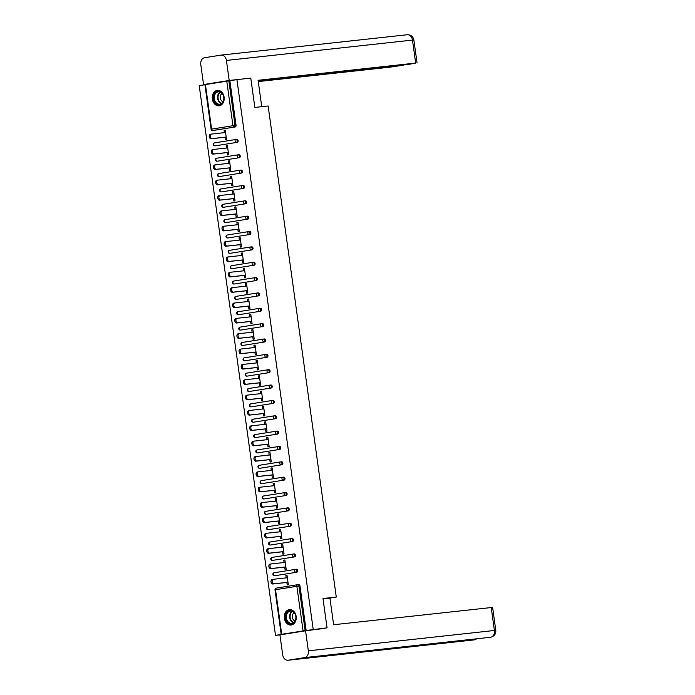 <?xml version="1.0" encoding="UTF-8"?>
<svg xmlns="http://www.w3.org/2000/svg" width="695" height="695" viewBox="0 0 695 695"><rect width="100%" height="100%" fill="white"/><g stroke="black" fill="none" stroke-linecap="round" stroke-linejoin="round"><path stroke-width="1.04" d="M212.34 99.029A7.749 5.951 -96.2 0 0 219.064 105.796A7.749 5.951 -96.2 0 0 224.103 97.152A7.749 5.951 -96.2 0 0 217.379 90.385A7.749 5.951 -96.2 0 0 212.34 99.029M284.385 618.263A7.749 5.951 -96.2 0 0 291.109 625.031A7.749 5.951 -96.2 0 0 296.148 616.387A7.749 5.951 -96.2 0 0 289.424 609.619A7.749 5.951 -96.2 0 0 284.385 618.263M288.182 660.224L326.155 656.071L342.513 653.465L304.549 657.618L288.182 660.224A6.116 4.691 -96.2 0 1 288.008 660.25A6.116 4.691 -96.2 0 1 282.709 654.916L279.929 634.882L275.498 635.369L282.544 634.248L281.188 634.387L275.003 589.803L275.533 589.699L281.718 634.283L281.188 634.387M204.921 84.721L199.213 85.624L275.498 635.369M205.433 84.538L211.619 129.122L211.089 129.218L204.903 84.634L236.917 79.621L250.773 78.101L254.848 107.43L268.14 105.979L336.284 597.066L328.248 598.343M297.703 584.712L298.624 584.608A1.494 1.147 83.8 0 1 299.962 585.902L298.954 586.015L305.14 630.6L281.718 634.283M299.962 585.902L306.147 630.487L327.058 627.846L315.026 629.766M305.14 630.6L306.147 630.487M236.917 79.621L313.202 629.366M336.284 597.066L322.993 598.517L327.058 627.846M287.018 575.399L285.88 575.521L287.018 575.347L288.312 584.695L287.183 584.877L286.844 582.462M285.88 575.521L286.21 577.884M229.863 80.742L236.057 125.326A1.494 1.147 83.8 0 1 235.127 126.977L213.791 130.382A1.494 1.147 83.8 0 1 213.704 130.391M235.918 139.478L236.847 139.382A1.494 1.147 83.8 0 1 237.256 142.336L215.919 145.733A1.494 1.147 83.8 0 1 215.832 145.742M238.055 154.837L238.976 154.733A1.494 1.147 83.8 0 1 239.384 157.687L218.048 161.084A1.494 1.147 83.8 0 1 217.961 161.092M240.183 170.188L241.104 170.084A1.494 1.147 83.8 0 1 241.521 173.038L220.176 176.434A1.494 1.147 83.8 0 1 220.089 176.452M242.312 185.539L243.241 185.435A1.494 1.147 83.8 0 1 243.65 188.388L222.304 191.794A1.494 1.147 83.8 0 1 222.226 191.803M244.44 200.89L245.37 200.794A1.494 1.147 83.8 0 1 245.778 203.748L224.442 207.145A1.494 1.147 83.8 0 1 224.355 207.153M246.569 216.249L247.498 216.145A1.494 1.147 83.8 0 1 247.907 219.099L226.57 222.496A1.494 1.147 83.8 0 1 226.483 222.504M248.706 231.6L249.627 231.496A1.494 1.147 83.8 0 1 250.035 234.45L228.698 237.846A1.494 1.147 83.8 0 1 228.612 237.855M250.834 246.951L251.764 246.847A1.494 1.147 83.8 0 1 252.172 249.8L230.827 253.206A1.494 1.147 83.8 0 1 230.74 253.215M252.963 262.302L253.892 262.206A1.494 1.147 83.8 0 1 254.301 265.151L232.964 268.557A1.494 1.147 83.8 0 1 232.877 268.565M255.091 277.653L256.021 277.557A1.494 1.147 83.8 0 1 256.429 280.511L235.092 283.908A1.494 1.147 83.8 0 1 235.006 283.916M257.228 293.012L258.149 292.908A1.494 1.147 83.8 0 1 258.557 295.862L237.221 299.258A1.494 1.147 83.8 0 1 237.134 299.267M259.357 308.363L260.278 308.259A1.494 1.147 83.8 0 1 260.695 311.212L239.349 314.609A1.494 1.147 83.8 0 1 239.262 314.627M261.485 323.714L262.415 323.609A1.494 1.147 83.8 0 1 262.823 326.563L241.478 329.969A1.494 1.147 83.8 0 1 241.4 329.977M263.613 339.064L264.543 338.969A1.494 1.147 83.8 0 1 264.951 341.923L243.615 345.319A1.494 1.147 83.8 0 1 243.528 345.328M265.742 354.424L266.671 354.32A1.494 1.147 83.8 0 1 267.08 357.273L245.743 360.67A1.494 1.147 83.8 0 1 245.656 360.679M267.879 369.775L268.8 369.671A1.494 1.147 83.8 0 1 269.208 372.624L247.872 376.021A1.494 1.147 83.8 0 1 247.785 376.03M270.007 385.126L270.937 385.021A1.494 1.147 83.8 0 1 271.345 387.975L250 391.381A1.494 1.147 83.8 0 1 249.913 391.389M272.136 400.476L273.065 400.381A1.494 1.147 83.8 0 1 273.474 403.326L252.137 406.731A1.494 1.147 83.8 0 1 252.05 406.74M274.264 415.827L275.194 415.732A1.494 1.147 83.8 0 1 275.602 418.685L254.266 422.082A1.494 1.147 83.8 0 1 254.179 422.091M276.402 431.187L277.322 431.082A1.494 1.147 83.8 0 1 277.731 434.036L256.394 437.433A1.494 1.147 83.8 0 1 256.307 437.442M278.53 446.538L279.451 446.433A1.494 1.147 83.8 0 1 279.868 449.387L258.523 452.784A1.494 1.147 83.8 0 1 258.436 452.801M280.658 461.888L281.588 461.784A1.494 1.147 83.8 0 1 281.996 464.738L260.651 468.143A1.494 1.147 83.8 0 1 260.573 468.152M282.787 477.239L283.716 477.144A1.494 1.147 83.8 0 1 284.125 480.097L262.788 483.494A1.494 1.147 83.8 0 1 262.701 483.503M284.915 492.599L285.845 492.494A1.494 1.147 83.8 0 1 286.253 495.448L264.917 498.845A1.494 1.147 83.8 0 1 264.83 498.854M287.052 507.949L287.973 507.845A1.494 1.147 83.8 0 1 288.382 510.799L267.045 514.196A1.494 1.147 83.8 0 1 266.958 514.204M289.181 523.3L290.11 523.196A1.494 1.147 83.8 0 1 290.519 526.15L269.173 529.555A1.494 1.147 83.8 0 1 269.087 529.564M291.309 538.651L292.239 538.555A1.494 1.147 83.8 0 1 292.647 541.501L271.311 544.906A1.494 1.147 83.8 0 1 271.224 544.915M293.438 554.002L294.367 553.906A1.494 1.147 83.8 0 1 294.776 556.86L273.439 560.257A1.494 1.147 83.8 0 1 273.352 560.266M295.575 569.361L296.496 569.257A1.494 1.147 83.8 0 1 296.904 572.211L275.567 575.608A1.494 1.147 83.8 0 1 275.481 575.616M284.715 567.111L285.054 569.518L286.184 569.344L284.881 559.996L283.751 560.17L284.081 562.524M282.587 551.76L282.917 554.167L284.055 553.985L282.752 544.637L281.623 544.819L281.953 547.173M280.459 536.401L280.789 538.816L281.918 538.634L280.624 529.286L279.494 529.468L279.816 531.823M278.321 521.05L278.66 523.465L279.79 523.283L278.495 513.935L277.366 514.118L277.687 516.472M276.193 505.699L276.532 508.115L277.661 507.932L276.367 498.584L275.229 498.758L275.559 501.121M274.065 490.349L274.395 492.755L275.533 492.581L274.23 483.225L273.1 483.407L273.43 485.762M271.936 474.998L272.266 477.404L273.396 477.222L272.101 467.874L270.972 468.056L271.293 470.411M269.799 459.638L270.138 462.053L271.267 461.871L269.973 452.523L268.843 452.706L269.165 455.06M267.671 444.287L268.009 446.703L269.139 446.52L267.844 437.172L266.706 437.346L267.036 439.709M265.542 428.937L265.881 431.343L267.01 431.169L265.707 421.822L264.578 421.995L264.908 424.35M263.414 413.586L263.744 415.992L264.882 415.81L263.579 406.462L262.449 406.644L262.78 408.999M261.285 398.226L261.615 400.641L262.745 400.459L261.45 391.111L260.321 391.294L260.642 393.648M259.148 382.876L259.487 385.291L260.616 385.108L259.322 375.76L258.192 375.943L258.514 378.297M257.02 367.525L257.358 369.94L258.488 369.757L257.193 360.41L256.055 360.583L256.386 362.946M254.891 352.174L255.221 354.58L256.359 354.407L255.056 345.05L253.927 345.233L254.257 347.587M252.763 336.823L253.093 339.23L254.222 339.047L252.928 329.699L251.798 329.882L252.12 332.236M250.626 321.464L250.965 323.879L252.094 323.696L250.799 314.349L249.67 314.531L249.992 316.885M248.497 306.113L248.836 308.528L249.965 308.345L248.671 298.998L247.533 299.18L247.863 301.534M246.369 290.762L246.708 293.168L247.837 292.995L246.534 283.647L245.405 283.821L245.735 286.175M244.24 275.411L244.57 277.818L245.709 277.644L244.405 268.287L243.276 268.47L243.606 270.824M242.112 260.052L242.442 262.467L243.571 262.284L242.277 252.937L241.148 253.119L241.469 255.473M239.975 244.701L240.314 247.116L241.443 246.934L240.149 237.586L239.019 237.768L239.341 240.122M237.846 229.35L238.185 231.765L239.315 231.583L238.02 222.235L236.882 222.409L237.212 224.772M235.718 213.999L236.048 216.406L237.186 216.232L235.883 206.875L234.754 207.058L235.084 209.412M233.59 198.648L233.92 201.055L235.049 200.872L233.755 191.525L232.625 191.707L232.947 194.061M231.452 183.289L231.791 185.704L232.921 185.522L231.626 176.174L230.497 176.356L230.818 178.711M229.324 167.938L229.663 170.353L230.792 170.171L229.498 160.823L228.36 161.005L228.69 163.36M227.195 152.587L227.534 154.994L228.664 154.82L227.361 145.472L226.231 145.646L226.561 148M225.067 137.236L225.397 139.643L226.535 139.469L225.232 130.113L224.103 130.295L224.433 132.649M283.751 560.17L284.889 560.048M281.623 544.819L282.761 544.698M279.494 529.468L280.632 529.338M277.366 514.118L278.504 513.987M275.229 498.758L276.367 498.636M273.1 483.407L274.238 483.286M270.972 468.056L272.11 467.935M268.843 452.706L269.981 452.575M266.706 437.346L267.853 437.224M264.578 421.995L265.716 421.874M262.449 406.644L263.587 406.523M260.321 391.294L261.459 391.163M258.192 375.943L259.331 375.813M256.055 360.583L257.193 360.462M253.927 345.233L255.065 345.111M251.798 329.882L252.937 329.76M249.67 314.531L250.808 314.401M247.533 299.18L248.68 299.05M245.405 283.821L246.543 283.699M243.276 268.47L244.414 268.348M241.148 253.119L242.286 252.997M239.019 237.768L240.157 237.638M236.882 222.409L238.02 222.287M234.754 207.058L235.892 206.936M232.625 191.707L233.763 191.585M230.497 176.356L231.635 176.226M228.36 161.005L229.506 160.875M226.231 145.646L227.369 145.524M224.103 130.295L225.241 130.174M287.348 577.754L273.3 579.291A2.285 1.46 80.9 0 0 273.257 579.3A2.285 1.46 80.9 0 0 272.162 581.75A2.285 1.46 80.9 0 0 273.926 583.817L287.973 582.28M273.926 583.817L272.796 584A2.285 1.46 -99.1 0 1 271.033 581.932A2.285 1.46 -99.1 0 1 272.119 579.482A2.285 1.46 -99.1 0 1 272.171 579.474L273.204 579.309M272.796 584L287.982 582.341M285.219 562.403L271.172 563.94A2.285 1.46 80.9 0 0 271.12 563.949A2.285 1.46 80.9 0 0 270.034 566.399A2.285 1.46 80.9 0 0 271.797 568.467L285.845 566.929M271.797 568.467L270.668 568.649A2.285 1.46 -99.1 0 1 268.904 566.581A2.285 1.46 -99.1 0 1 269.99 564.123A2.285 1.46 -99.1 0 1 270.034 564.123L271.076 563.958M270.668 568.649L285.853 566.99M283.091 547.052L269.035 548.59A2.285 1.46 80.9 0 0 268.991 548.59A2.285 1.46 80.9 0 0 267.905 551.048A2.285 1.46 80.9 0 0 269.669 553.116L283.716 551.578M269.669 553.116L268.539 553.298A2.285 1.46 -99.1 0 1 266.767 551.222A2.285 1.46 -99.1 0 1 267.862 548.772A2.285 1.46 -99.1 0 1 267.905 548.763L268.948 548.598M268.539 553.298L283.725 551.63M280.954 531.701L266.906 533.23A2.285 1.46 80.9 0 0 266.863 533.239A2.285 1.46 80.9 0 0 265.768 535.689A2.285 1.46 80.9 0 0 267.54 537.765L281.588 536.227M267.54 537.765L266.402 537.939A2.285 1.46 -99.1 0 1 264.639 535.871A2.285 1.46 -99.1 0 1 265.733 533.421A2.285 1.46 -99.1 0 1 265.777 533.413L266.819 533.247M266.402 537.939L281.597 536.279M278.825 516.342L264.778 517.879A2.285 1.46 80.9 0 0 264.734 517.888A2.285 1.46 80.9 0 0 263.64 520.338A2.285 1.46 80.9 0 0 265.403 522.405L279.459 520.868M265.403 522.405L264.274 522.588A2.285 1.46 -99.1 0 1 262.51 520.52A2.285 1.46 -99.1 0 1 263.605 518.07A2.285 1.46 -99.1 0 1 263.648 518.062L264.691 517.897M264.274 522.588L279.459 520.929M276.697 500.991L262.649 502.528A2.285 1.46 80.9 0 0 262.606 502.537A2.285 1.46 80.9 0 0 261.511 504.987A2.285 1.46 80.9 0 0 263.275 507.055L277.322 505.517M263.275 507.055L262.145 507.237A2.285 1.46 -99.1 0 1 260.382 505.169A2.285 1.46 -99.1 0 1 261.468 502.711A2.285 1.46 -99.1 0 1 261.52 502.711L262.554 502.546M262.145 507.237L277.331 505.578M286.827 621.295A6.707 5.152 83.8 0 1 287.435 611.921A6.707 5.152 83.8 0 1 294.723 613.251A6.707 5.152 83.8 0 1 294.124 622.624A6.707 5.152 83.8 0 1 286.827 621.295M294.75 613.511A6.212 4.769 -96.2 0 0 290.414 611.061A6.212 4.769 -96.2 0 0 286.618 614.71A6.212 4.769 -96.2 0 0 287.435 620.965A6.212 4.769 -96.2 0 0 291.77 623.415A6.212 4.769 -96.2 0 0 295.566 619.766A6.212 4.769 -96.2 0 0 294.75 613.511M294.15 612.703A4.422 3.397 -96.2 0 0 293.108 619.384A4.422 3.397 -96.2 0 0 295.054 621.009M289.937 609.619L290.102 609.602A7.706 5.916 -96.2 0 0 289.937 609.619A7.706 5.916 -96.2 0 0 285.228 614.137A7.706 5.916 -96.2 0 0 286.244 621.895A7.706 5.916 -96.2 0 0 291.613 624.927A7.706 5.916 -96.2 0 0 291.804 624.901M214.781 102.061A6.707 5.152 83.8 0 1 215.38 92.687A6.707 5.152 83.8 0 1 222.669 94.016A6.707 5.152 83.8 0 1 222.07 103.381A6.707 5.152 83.8 0 1 214.781 102.061M222.695 94.277A6.212 4.769 -96.2 0 0 218.369 91.827A6.212 4.769 -96.2 0 0 214.564 95.467A6.212 4.769 -96.2 0 0 215.389 101.731A6.212 4.769 -96.2 0 0 219.716 104.172A6.212 4.769 -96.2 0 0 223.521 100.532A6.212 4.769 -96.2 0 0 222.695 94.277M222.096 93.469A4.422 3.397 -96.2 0 0 221.062 100.15A4.422 3.397 -96.2 0 0 223.008 101.765M218.082 90.359A7.706 5.916 -96.2 0 0 217.891 90.376A7.706 5.916 -96.2 0 0 213.174 94.894A7.706 5.916 -96.2 0 0 214.19 102.651A7.706 5.916 -96.2 0 0 219.568 105.692A7.706 5.916 -96.2 0 0 219.75 105.666M323.045 598.916L329.943 598.16L333.635 624.736L492.599 607.395L495.787 630.382L494.406 630.478L491.217 607.5M304.549 657.618A6.116 4.691 -96.2 0 0 308.345 650.824L305.565 630.799L279.929 634.882M305.565 630.799L321.029 628.81M342.513 653.465L490.47 637.289A6.116 4.691 -96.2 0 0 490.609 637.272A6.116 4.691 -96.2 0 0 494.406 630.478L308.345 650.824M476.275 638.844A6.116 4.691 -96.2 0 1 474.242 639.878L474.068 639.904A6.116 4.691 -96.2 0 0 474.242 639.878L326.155 656.071M261.746 106.674L258.088 80.299L415.671 63.071L412.483 40.084L226.422 60.439L229.194 80.464L236.882 79.621M258.262 81.567L390.034 67.154L403.969 65.121L258.192 81.063M226.422 60.439A6.116 4.691 -96.2 0 0 221.114 55.096A6.116 4.691 -96.2 0 0 220.94 55.122L204.582 57.728A6.116 4.691 -96.2 0 0 200.777 64.522L203.557 84.547L229.194 80.464M258.158 80.802L409.32 64.27L415.671 63.071M203.557 84.547L209.282 83.921M274.568 485.64L260.521 487.178A2.285 1.46 80.9 0 0 260.469 487.186A2.285 1.46 80.9 0 0 259.383 489.636A2.285 1.46 80.9 0 0 261.146 491.704L275.194 490.166M261.146 491.704L260.017 491.886A2.285 1.46 -99.1 0 1 258.253 489.819A2.285 1.46 -99.1 0 1 259.339 487.36A2.285 1.46 -99.1 0 1 259.383 487.36L260.425 487.186M260.017 491.886L275.203 490.218M272.44 470.289L258.384 471.827A2.285 1.46 80.9 0 0 258.34 471.827A2.285 1.46 80.9 0 0 257.254 474.285A2.285 1.46 80.9 0 0 259.018 476.353L273.065 474.815M259.018 476.353L257.88 476.527A2.285 1.46 -99.1 0 1 256.116 474.459A2.285 1.46 -99.1 0 1 257.211 472.009A2.285 1.46 -99.1 0 1 257.254 472.001L258.297 471.836M257.88 476.527L273.074 474.867M270.303 454.938L256.255 456.467A2.285 1.46 80.9 0 0 256.212 456.476A2.285 1.46 80.9 0 0 255.117 458.926A2.285 1.46 80.9 0 0 256.881 460.993L270.937 459.464M256.881 460.993L255.751 461.176A2.285 1.46 -99.1 0 1 253.988 459.108A2.285 1.46 -99.1 0 1 255.082 456.658A2.285 1.46 -99.1 0 1 255.126 456.65L256.168 456.485M255.751 461.176L270.946 459.517M268.174 439.579L254.127 441.117A2.285 1.46 80.9 0 0 254.083 441.125A2.285 1.46 80.9 0 0 252.989 443.575A2.285 1.46 80.9 0 0 254.752 445.643L268.8 444.105M254.752 445.643L253.623 445.825A2.285 1.46 -99.1 0 1 251.859 443.757A2.285 1.46 -99.1 0 1 252.945 441.308A2.285 1.46 -99.1 0 1 252.997 441.299L254.031 441.134M253.623 445.825L268.809 444.166M266.046 424.228L251.998 425.766A2.285 1.46 80.9 0 0 251.946 425.774A2.285 1.46 80.9 0 0 250.86 428.224A2.285 1.46 80.9 0 0 252.624 430.292L266.671 428.754M252.624 430.292L251.494 430.474A2.285 1.46 -99.1 0 1 249.731 428.407A2.285 1.46 -99.1 0 1 250.817 425.948A2.285 1.46 -99.1 0 1 250.86 425.948L251.903 425.783M251.494 430.474L266.68 428.815M263.918 408.877L249.861 410.415A2.285 1.46 80.9 0 0 249.818 410.415A2.285 1.46 80.9 0 0 248.732 412.873A2.285 1.46 80.9 0 0 250.495 414.941L264.543 413.403M250.495 414.941L249.366 415.123A2.285 1.46 -99.1 0 1 247.594 413.047A2.285 1.46 -99.1 0 1 248.688 410.597A2.285 1.46 -99.1 0 1 248.732 410.589L249.774 410.424M249.366 415.123L264.552 413.456M261.78 393.526L247.733 395.064A2.285 1.46 80.9 0 0 247.689 395.064A2.285 1.46 80.9 0 0 246.595 397.514A2.285 1.46 80.9 0 0 248.367 399.59L262.415 398.053M248.367 399.59L247.229 399.764A2.285 1.46 -99.1 0 1 245.465 397.696A2.285 1.46 -99.1 0 1 246.56 395.246A2.285 1.46 -99.1 0 1 246.603 395.238L247.646 395.073M247.229 399.764L262.423 398.105M259.652 378.167L245.604 379.705A2.285 1.46 80.9 0 0 245.561 379.713A2.285 1.46 80.9 0 0 244.466 382.163A2.285 1.46 80.9 0 0 246.23 384.231L260.286 382.702M246.23 384.231L245.1 384.413A2.285 1.46 -99.1 0 1 243.337 382.346A2.285 1.46 -99.1 0 1 244.432 379.896A2.285 1.46 -99.1 0 1 244.475 379.887L245.517 379.722M245.1 384.413L260.286 382.754M257.524 362.816L243.476 364.354A2.285 1.46 80.9 0 0 243.432 364.362A2.285 1.46 80.9 0 0 242.338 366.812A2.285 1.46 80.9 0 0 244.101 368.88L258.149 367.342M244.101 368.88L242.972 369.062A2.285 1.46 -99.1 0 1 241.208 366.995A2.285 1.46 -99.1 0 1 242.294 364.545A2.285 1.46 -99.1 0 1 242.346 364.536L243.38 364.371M242.972 369.062L258.158 367.403M255.395 347.465L241.347 349.003A2.285 1.46 80.9 0 0 241.295 349.012A2.285 1.46 80.9 0 0 240.209 351.462A2.285 1.46 80.9 0 0 241.973 353.529L256.021 351.991M241.973 353.529L240.844 353.712A2.285 1.46 -99.1 0 1 239.08 351.644A2.285 1.46 -99.1 0 1 240.166 349.185A2.285 1.46 -99.1 0 1 240.209 349.185L241.252 349.02M240.844 353.712L256.029 352.044M253.267 332.114L239.21 333.652A2.285 1.46 80.9 0 0 239.167 333.652A2.285 1.46 80.9 0 0 238.081 336.111A2.285 1.46 80.9 0 0 239.844 338.178L253.892 336.641M239.844 338.178L238.706 338.352A2.285 1.46 -99.1 0 1 236.943 336.284A2.285 1.46 -99.1 0 1 238.037 333.835A2.285 1.46 -99.1 0 1 238.081 333.826L239.123 333.661M238.706 338.352L253.901 336.693M251.13 316.764L237.082 318.293A2.285 1.46 80.9 0 0 237.038 318.301A2.285 1.46 80.9 0 0 235.944 320.751A2.285 1.46 80.9 0 0 237.707 322.828L251.764 321.29M237.707 322.828L236.578 323.001A2.285 1.46 -99.1 0 1 234.814 320.934A2.285 1.46 -99.1 0 1 235.909 318.484A2.285 1.46 -99.1 0 1 235.953 318.475L236.995 318.31M236.578 323.001L251.772 321.342M249.001 301.404L234.953 302.942A2.285 1.46 80.9 0 0 234.91 302.951A2.285 1.46 80.9 0 0 233.815 305.4A2.285 1.46 80.9 0 0 235.579 307.468L249.627 305.93M235.579 307.468L234.45 307.65A2.285 1.46 -99.1 0 1 232.686 305.583A2.285 1.46 -99.1 0 1 233.772 303.133A2.285 1.46 -99.1 0 1 233.824 303.124L234.858 302.959M234.45 307.65L249.635 305.991M246.873 286.053L232.825 287.591A2.285 1.46 80.9 0 0 232.773 287.6A2.285 1.46 80.9 0 0 231.687 290.05A2.285 1.46 80.9 0 0 233.451 292.117L247.498 290.579M233.451 292.117L232.321 292.3A2.285 1.46 -99.1 0 1 230.558 290.232A2.285 1.46 -99.1 0 1 231.643 287.773A2.285 1.46 -99.1 0 1 231.687 287.773L232.729 287.608M232.321 292.3L247.507 290.64M244.744 270.703L230.688 272.24A2.285 1.46 80.9 0 0 230.644 272.24A2.285 1.46 80.9 0 0 229.559 274.699A2.285 1.46 80.9 0 0 231.322 276.766L245.37 275.229M231.322 276.766L230.193 276.949A2.285 1.46 -99.1 0 1 228.42 274.873A2.285 1.46 -99.1 0 1 229.515 272.423A2.285 1.46 -99.1 0 1 229.559 272.414L230.601 272.249M230.193 276.949L245.378 275.281M242.607 255.352L228.559 256.889A2.285 1.46 80.9 0 0 228.516 256.889A2.285 1.46 80.9 0 0 227.421 259.339A2.285 1.46 80.9 0 0 229.194 261.416L243.241 259.878M229.194 261.416L228.056 261.589A2.285 1.46 -99.1 0 1 226.292 259.522A2.285 1.46 -99.1 0 1 227.387 257.072A2.285 1.46 -99.1 0 1 227.43 257.063L228.473 256.898M228.056 261.589L243.25 259.93M240.479 239.992L226.431 241.53A2.285 1.46 80.9 0 0 226.388 241.539A2.285 1.46 80.9 0 0 225.293 243.988A2.285 1.46 80.9 0 0 227.057 246.056L241.113 244.527M227.057 246.056L225.927 246.239A2.285 1.46 -99.1 0 1 224.164 244.171A2.285 1.46 -99.1 0 1 225.258 241.721A2.285 1.46 -99.1 0 1 225.302 241.712L226.344 241.547M225.927 246.239L241.113 244.579M238.35 224.641L224.303 226.179A2.285 1.46 80.9 0 0 224.259 226.188A2.285 1.46 80.9 0 0 223.165 228.638A2.285 1.46 80.9 0 0 224.928 230.705L238.976 229.168M224.928 230.705L223.799 230.888A2.285 1.46 -99.1 0 1 222.035 228.82A2.285 1.46 -99.1 0 1 223.121 226.37A2.285 1.46 -99.1 0 1 223.173 226.362L224.207 226.196M223.799 230.888L238.984 229.228M236.222 209.291L222.174 210.828A2.285 1.46 80.9 0 0 222.122 210.837A2.285 1.46 80.9 0 0 221.036 213.287A2.285 1.46 80.9 0 0 222.8 215.354L236.847 213.817M222.8 215.354L221.67 215.537A2.285 1.46 -99.1 0 1 219.907 213.469A2.285 1.46 -99.1 0 1 220.993 211.011A2.285 1.46 -99.1 0 1 221.036 211.011L222.079 210.846M221.67 215.537L236.856 213.869M234.093 193.94L220.037 195.477A2.285 1.46 80.9 0 0 219.994 195.477A2.285 1.46 80.9 0 0 218.908 197.936A2.285 1.46 80.9 0 0 220.671 200.004L234.719 198.466M220.671 200.004L219.533 200.177A2.285 1.46 -99.1 0 1 217.77 198.11A2.285 1.46 -99.1 0 1 218.864 195.66A2.285 1.46 -99.1 0 1 218.908 195.651L219.95 195.486M219.533 200.177L234.728 198.518M231.956 178.589L217.909 180.118A2.285 1.46 80.9 0 0 217.865 180.127A2.285 1.46 80.9 0 0 216.771 182.577A2.285 1.46 80.9 0 0 218.534 184.653L232.59 183.115M218.534 184.653L217.405 184.827A2.285 1.46 -99.1 0 1 215.641 182.759A2.285 1.46 -99.1 0 1 216.736 180.309A2.285 1.46 -99.1 0 1 216.779 180.3L217.822 180.135M217.405 184.827L232.599 183.167M229.828 163.229L215.78 164.767A2.285 1.46 80.9 0 0 215.737 164.776A2.285 1.46 80.9 0 0 214.642 167.226A2.285 1.46 80.9 0 0 216.406 169.293L230.453 167.756M216.406 169.293L215.276 169.476A2.285 1.46 -99.1 0 1 213.513 167.408A2.285 1.46 -99.1 0 1 214.599 164.958A2.285 1.46 -99.1 0 1 214.651 164.95L215.685 164.785M215.276 169.476L230.462 167.816M227.699 147.879L213.652 149.416A2.285 1.46 80.9 0 0 213.6 149.425A2.285 1.46 80.9 0 0 212.514 151.875A2.285 1.46 80.9 0 0 214.277 153.942L228.325 152.405M214.277 153.942L213.148 154.125A2.285 1.46 -99.1 0 1 211.384 152.057A2.285 1.46 -99.1 0 1 212.47 149.599A2.285 1.46 -99.1 0 1 212.514 149.599L213.556 149.434M213.148 154.125L228.334 152.466M225.571 132.528L211.515 134.065A2.285 1.46 80.9 0 0 211.471 134.065A2.285 1.46 80.9 0 0 210.385 136.524A2.285 1.46 80.9 0 0 212.149 138.592L226.196 137.054M212.149 138.592L211.019 138.774A2.285 1.46 -99.1 0 1 209.247 136.698A2.285 1.46 -99.1 0 1 210.342 134.248A2.285 1.46 -99.1 0 1 210.385 134.248L211.428 134.074M211.019 138.774L226.205 137.106M303.055 630.886L296.869 586.302L275.533 589.699A1.494 0.956 -99.1 0 1 276.245 588.126A1.494 0.956 -99.1 0 1 276.271 588.118L297.556 584.73M298.668 584.608L297.66 584.712A1.494 1.147 -96.2 0 1 298.954 586.015L296.869 586.302A1.494 0.956 -99.1 0 1 297.582 584.721A1.494 0.956 -99.1 0 1 297.616 584.721A1.494 1.147 -96.2 0 1 297.66 584.712A1.494 1.494 0 0 0 297.582 584.721L276.245 588.126A1.494 1.494 0 0 0 275.003 589.803M235.127 126.977L212.774 130.495A1.494 0.956 80.9 0 1 211.619 129.122L232.955 125.717L226.77 81.133M228.855 80.855L235.04 125.439L236.057 125.326M232.955 125.717L235.04 125.439A1.494 1.147 83.8 0 1 234.111 127.089A1.494 0.956 80.9 0 1 232.955 125.717M296.904 572.211L275.567 575.608M275.524 575.616L274.508 575.729A1.494 1.147 -96.2 0 0 274.551 575.721A1.494 0.956 80.9 0 1 273.404 574.348A1.494 0.956 -99.1 0 1 274.117 572.776L295.427 569.379M296.539 569.248L295.531 569.361A1.494 1.494 0 0 0 295.453 569.37A1.494 0.956 -99.1 0 0 294.741 570.951A1.494 0.956 80.9 0 0 295.896 572.324A1.494 1.147 83.8 0 0 296.817 570.664A1.494 1.147 -96.2 0 0 295.488 569.37A1.494 0.956 -99.1 0 0 295.453 569.37L274.117 572.776A1.494 0.956 -99.1 0 1 274.143 572.767A1.494 1.494 0 0 0 272.874 574.452A1.494 1.494 0 0 0 274.508 575.729M294.776 556.86L273.439 560.257M273.396 560.266L272.379 560.37A1.494 1.147 -96.2 0 0 272.423 560.37A1.494 0.956 80.9 0 1 271.267 558.997A1.494 0.956 -99.1 0 1 271.988 557.416L293.299 554.028M292.647 541.501L271.311 544.906M271.267 544.906L270.251 545.019A1.494 1.147 -96.2 0 0 270.294 545.01A1.494 0.956 80.9 0 1 269.139 543.646A1.494 0.956 -99.1 0 1 269.851 542.065A1.494 0.956 -99.1 0 1 269.886 542.065L291.162 538.668M290.519 526.15L269.173 529.555M269.13 529.555L268.122 529.668A1.494 1.147 -96.2 0 0 268.166 529.659A1.494 0.956 80.9 0 1 267.01 528.287A1.494 0.956 -99.1 0 1 267.723 526.714A1.494 0.956 -99.1 0 1 267.757 526.706L289.033 523.318M288.382 510.799L267.045 514.196M267.002 514.204L265.994 514.317A1.494 1.147 -96.2 0 0 266.037 514.309A1.494 0.956 80.9 0 1 264.882 512.936A1.494 0.956 -99.1 0 1 265.594 511.364A1.494 0.956 -99.1 0 1 265.62 511.355L286.905 507.967M286.253 495.448L264.917 498.845M264.873 498.854L263.857 498.958A1.494 1.147 -96.2 0 0 263.9 498.958A1.494 0.956 80.9 0 1 262.745 497.585A1.494 0.956 -99.1 0 1 263.466 496.004A1.494 0.956 -99.1 0 1 263.492 496.004L284.776 492.616M284.125 480.097L262.788 483.494M262.745 483.503L261.728 483.607A1.494 1.147 -96.2 0 0 261.772 483.607A1.494 0.956 80.9 0 1 260.616 482.234A1.494 0.956 -99.1 0 1 261.329 480.653A1.494 0.956 -99.1 0 1 261.363 480.653L282.639 477.257M281.996 464.738L260.651 468.143M260.608 468.143L259.6 468.256A1.494 1.147 -96.2 0 0 259.643 468.248A1.494 0.956 80.9 0 1 258.488 466.875A1.494 0.956 -99.1 0 1 259.2 465.303A1.494 0.956 -99.1 0 1 259.235 465.303L280.511 461.906M279.868 449.387L258.523 452.784M257.098 449.943L278.382 446.555A1.494 0.956 -99.1 0 1 278.443 446.546A1.494 1.147 -96.2 0 1 278.487 446.538A1.494 1.494 0 0 0 278.408 446.546L257.072 449.952A1.494 0.956 -99.1 0 1 257.098 449.943M277.731 434.036L256.394 437.433M254.969 434.592L276.254 431.204A1.494 0.956 -99.1 0 1 276.315 431.195A1.494 1.147 -96.2 0 1 276.358 431.187A1.494 1.494 0 0 0 276.28 431.195L254.943 434.601A1.494 0.956 -99.1 0 1 254.969 434.592M275.602 418.685L254.266 422.082M254.222 422.091L253.206 422.195A1.494 1.147 -96.2 0 0 253.249 422.195A1.494 0.956 80.9 0 1 252.094 420.822A1.494 0.956 -99.1 0 1 252.815 419.241A1.494 0.956 -99.1 0 1 252.841 419.241L274.125 415.853M273.474 403.326L252.137 406.731M250.713 403.891L271.988 400.494A1.494 0.956 -99.1 0 1 272.049 400.485A1.494 1.147 -96.2 0 1 272.092 400.485A1.494 1.494 0 0 0 272.023 400.494L250.678 403.891A1.494 0.956 -99.1 0 1 250.713 403.891M271.345 387.975L250 391.381M248.584 388.531L269.86 385.143A1.494 0.956 -99.1 0 1 269.921 385.134A1.494 1.147 -96.2 0 1 269.964 385.126A1.494 1.494 0 0 0 269.895 385.143L248.549 388.54A1.494 0.956 -99.1 0 1 248.584 388.531M269.208 372.624L247.872 376.021M246.447 373.18L267.731 369.792A1.494 0.956 -99.1 0 1 267.792 369.783A1.494 1.147 -96.2 0 1 267.836 369.775A1.494 1.494 0 0 0 267.757 369.783L246.421 373.189A1.494 0.956 -99.1 0 1 246.447 373.18M267.08 357.273L245.743 360.67M244.319 357.829L265.603 354.441A1.494 0.956 -99.1 0 1 265.664 354.433A1.494 1.147 -96.2 0 1 265.698 354.424A1.494 1.494 0 0 0 265.629 354.433L244.292 357.829A1.494 0.956 -99.1 0 1 244.319 357.829M264.951 341.923L243.615 345.319M243.571 345.328L242.555 345.432A1.494 1.147 -96.2 0 0 242.598 345.432A1.494 0.956 80.9 0 1 241.443 344.06A1.494 0.956 -99.1 0 1 242.155 342.479A1.494 0.956 -99.1 0 1 242.19 342.479L263.466 339.091M262.823 326.563L241.478 329.969M241.434 329.969L240.427 330.082A1.494 1.147 -96.2 0 0 240.47 330.073A1.494 0.956 80.9 0 1 239.315 328.7A1.494 0.956 -99.1 0 1 240.027 327.128A1.494 0.956 -99.1 0 1 240.062 327.128L261.337 323.731M260.695 311.212L239.349 314.609M239.306 314.618L238.298 314.731A1.494 1.147 -96.2 0 0 238.342 314.722A1.494 0.956 80.9 0 1 237.186 313.349A1.494 0.956 -99.1 0 1 237.898 311.777A1.494 0.956 -99.1 0 1 237.925 311.768L259.209 308.38M258.557 295.862L237.221 299.258M237.177 299.267L236.161 299.38A1.494 1.147 -96.2 0 0 236.204 299.371A1.494 0.956 80.9 0 1 235.058 297.999A1.494 0.956 -99.1 0 1 235.77 296.426L257.081 293.029M256.429 280.511L235.092 283.908M235.049 283.916L234.033 284.02A1.494 1.147 -96.2 0 0 234.076 284.02A1.494 0.956 80.9 0 1 232.921 282.648A1.494 0.956 -99.1 0 1 233.642 281.067L254.952 277.679M254.301 265.151L232.964 268.557M232.921 268.557L231.904 268.67A1.494 1.147 -96.2 0 0 231.948 268.67A1.494 0.956 80.9 0 1 230.792 267.297A1.494 0.956 -99.1 0 1 231.505 265.716L252.815 262.319M252.172 249.8L230.827 253.206M230.783 253.206L229.776 253.319A1.494 1.147 -96.2 0 0 229.819 253.31A1.494 0.956 80.9 0 1 228.664 251.938A1.494 0.956 -99.1 0 1 229.376 250.365L250.686 246.968M250.035 234.45L228.698 237.846M228.655 237.855L227.647 237.968A1.494 1.147 -96.2 0 0 227.691 237.959A1.494 0.956 80.9 0 1 226.535 236.587A1.494 0.956 -99.1 0 1 227.248 235.014L248.558 231.617M247.907 219.099L226.57 222.496M226.527 222.504L225.51 222.617A1.494 1.147 -96.2 0 0 225.554 222.609A1.494 0.956 80.9 0 1 224.398 221.236A1.494 0.956 -99.1 0 1 225.119 219.655L246.43 216.267M245.778 203.748L224.442 207.145M224.398 207.153L223.382 207.258A1.494 1.147 -96.2 0 0 223.425 207.258A1.494 0.956 80.9 0 1 222.27 205.885A1.494 0.956 -99.1 0 1 222.982 204.304A1.494 0.956 -99.1 0 1 223.017 204.304L244.292 200.916M243.65 188.388L222.304 191.794M222.261 191.794L221.253 191.907A1.494 1.147 -96.2 0 0 221.297 191.898A1.494 0.956 80.9 0 1 220.141 190.526A1.494 0.956 -99.1 0 1 220.854 188.953A1.494 0.956 -99.1 0 1 220.888 188.953L242.164 185.556M241.521 173.038L220.176 176.434M220.133 176.443L219.125 176.556A1.494 1.147 -96.2 0 0 219.168 176.547A1.494 0.956 80.9 0 1 218.013 175.175A1.494 0.956 -99.1 0 1 218.725 173.602A1.494 0.956 -99.1 0 1 218.751 173.594L240.036 170.206M239.384 157.687L218.048 161.084M218.004 161.092L216.988 161.205A1.494 1.147 -96.2 0 0 217.031 161.197A1.494 0.956 80.9 0 1 215.884 159.824A1.494 0.956 -99.1 0 1 216.597 158.251A1.494 0.956 -99.1 0 1 216.623 158.243L237.907 154.855M237.256 142.336L215.919 145.733M215.876 145.742L214.859 145.846A1.494 1.147 -96.2 0 0 214.903 145.846A1.494 0.956 80.9 0 1 213.747 144.473A1.494 0.956 -99.1 0 1 214.468 142.892A1.494 0.956 -99.1 0 1 214.494 142.892L235.779 139.504M213.747 130.382L212.731 130.495A1.494 1.147 -96.2 0 0 212.774 130.495L213.791 130.382M294.411 553.898L293.394 554.011A1.494 1.494 0 0 0 293.325 554.019A1.494 0.956 -99.1 0 0 292.612 555.592A1.494 0.956 80.9 0 0 293.768 556.964A1.494 1.147 83.8 0 0 294.689 555.314A1.494 1.147 -96.2 0 0 293.351 554.019A1.494 0.956 -99.1 0 1 293.351 554.019L271.988 557.416A1.494 0.956 -99.1 0 1 272.014 557.416A1.494 1.494 0 0 0 270.746 559.093A1.494 1.494 0 0 0 272.379 560.37M292.282 538.547L291.266 538.66A1.494 1.494 0 0 0 291.196 538.668A1.494 0.956 -99.1 0 0 290.475 540.241A1.494 0.956 80.9 0 0 291.631 541.614A1.494 1.147 83.8 0 0 292.56 539.954A1.494 1.147 -96.2 0 0 291.222 538.66A1.494 0.956 -99.1 0 1 291.222 538.66L269.851 542.065A1.494 1.494 0 0 0 268.609 543.742A1.494 1.494 0 0 0 270.251 545.019M290.145 523.196L289.137 523.3A1.494 1.494 0 0 0 289.068 523.318A1.494 0.956 -99.1 0 0 288.347 524.89A1.494 0.956 80.9 0 0 289.502 526.263A1.494 1.147 83.8 0 0 290.432 524.603A1.494 1.147 -96.2 0 0 289.094 523.309A1.494 0.956 -99.1 0 0 289.068 523.318L267.723 526.714A1.494 1.494 0 0 0 266.48 528.391A1.494 1.494 0 0 0 268.122 529.668M288.017 507.836L287.009 507.949A1.494 1.494 0 0 0 286.931 507.958A1.494 0.956 -99.1 0 0 286.218 509.539A1.494 0.956 80.9 0 0 287.374 510.912A1.494 1.147 83.8 0 0 288.303 509.253A1.494 1.147 -96.2 0 0 286.966 507.958A1.494 0.956 -99.1 0 1 286.966 507.958L265.594 511.364A1.494 1.494 0 0 0 264.352 513.04A1.494 1.494 0 0 0 265.994 514.317M285.888 492.486L284.872 492.599A1.494 1.494 0 0 0 284.802 492.607A1.494 0.956 -99.1 0 0 284.09 494.188A1.494 0.956 80.9 0 0 285.245 495.552A1.494 1.147 83.8 0 0 286.166 493.902A1.494 1.147 -96.2 0 0 284.837 492.607A1.494 0.956 -99.1 0 1 284.837 492.607L263.466 496.004A1.494 1.494 0 0 0 262.224 497.681A1.494 1.494 0 0 0 263.857 498.958M283.76 477.135L282.743 477.248A1.494 1.494 0 0 0 282.674 477.257A1.494 0.956 -99.1 0 0 281.962 478.829A1.494 0.956 80.9 0 0 283.108 480.202A1.494 1.147 83.8 0 0 284.038 478.551A1.494 1.147 -96.2 0 0 282.7 477.248A1.494 0.956 -99.1 0 1 282.7 477.248L261.329 480.653A1.494 1.494 0 0 0 260.095 482.33A1.494 1.494 0 0 0 261.728 483.607M281.631 461.784L280.615 461.897A1.494 1.494 0 0 0 280.545 461.906A1.494 0.956 -99.1 0 0 279.824 463.478A1.494 0.956 80.9 0 0 280.98 464.851A1.494 1.147 83.8 0 0 281.909 463.191A1.494 1.147 -96.2 0 0 280.572 461.897A1.494 0.956 -99.1 0 1 280.572 461.897L259.2 465.303A1.494 1.494 0 0 0 257.958 466.979A1.494 1.494 0 0 0 259.6 468.256M257.471 452.905A1.494 1.147 -96.2 0 0 257.515 452.897A1.494 0.956 80.9 0 1 256.359 451.524A1.494 0.956 -99.1 0 1 257.072 449.952A1.494 1.494 0 0 0 255.83 451.628A1.494 1.494 0 0 0 257.471 452.905L258.479 452.793M278.408 446.546A1.494 0.956 -99.1 0 0 277.696 448.127A1.494 0.956 80.9 0 0 278.851 449.5A1.494 1.147 83.8 0 0 279.781 447.841A1.494 1.147 -96.2 0 0 278.487 446.538L279.494 446.433M255.334 437.555A1.494 1.147 -96.2 0 0 255.378 437.546A1.494 0.956 80.9 0 1 254.231 436.173A1.494 0.956 -99.1 0 1 254.943 434.601A1.494 1.494 0 0 0 253.701 436.278A1.494 1.494 0 0 0 255.334 437.555L256.351 437.442M276.28 431.195A1.494 0.956 -99.1 0 0 275.567 432.777A1.494 0.956 80.9 0 0 276.723 434.149A1.494 1.147 83.8 0 0 277.644 432.49A1.494 1.147 -96.2 0 0 276.358 431.187L277.366 431.074M275.237 415.723L274.221 415.836A1.494 1.494 0 0 0 274.151 415.845A1.494 0.956 -99.1 0 0 273.439 417.417A1.494 0.956 80.9 0 0 274.594 418.79A1.494 1.147 83.8 0 0 275.515 417.139A1.494 1.147 -96.2 0 0 274.178 415.845A1.494 0.956 -99.1 0 0 274.151 415.845L252.815 419.241A1.494 1.494 0 0 0 251.573 420.918A1.494 1.494 0 0 0 253.206 422.195M251.077 406.844A1.494 1.147 -96.2 0 0 251.121 406.844A1.494 0.956 80.9 0 1 249.965 405.472A1.494 0.956 -99.1 0 1 250.678 403.891A1.494 1.494 0 0 0 249.436 405.567A1.494 1.494 0 0 0 251.077 406.844L252.094 406.731M272.023 400.494A1.494 0.956 -99.1 0 0 271.302 402.066A1.494 0.956 80.9 0 0 272.457 403.439A1.494 1.147 83.8 0 0 273.387 401.78A1.494 1.147 -96.2 0 0 272.092 400.485L273.109 400.372M248.949 391.493A1.494 1.147 -96.2 0 0 248.992 391.485A1.494 0.956 80.9 0 1 247.837 390.112A1.494 0.956 -99.1 0 1 248.549 388.54A1.494 1.494 0 0 0 247.307 390.216A1.494 1.494 0 0 0 248.949 391.493L249.957 391.381M269.895 385.143A1.494 0.956 -99.1 0 0 269.173 386.715A1.494 0.956 80.9 0 0 270.329 388.088A1.494 1.147 83.8 0 0 271.259 386.429A1.494 1.147 -96.2 0 0 269.964 385.126L270.972 385.021M246.821 376.143A1.494 1.147 -96.2 0 0 246.864 376.134A1.494 0.956 80.9 0 1 245.709 374.761A1.494 0.956 -99.1 0 1 246.421 373.189A1.494 1.494 0 0 0 245.179 374.866A1.494 1.494 0 0 0 246.821 376.143L247.828 376.03M267.757 369.783A1.494 0.956 -99.1 0 0 267.045 371.365A1.494 0.956 80.9 0 0 268.201 372.737A1.494 1.147 83.8 0 0 269.13 371.078A1.494 1.147 -96.2 0 0 267.836 369.775L268.843 369.662M244.683 360.792A1.494 1.147 -96.2 0 0 244.727 360.783A1.494 0.956 80.9 0 1 243.571 359.411A1.494 0.956 -99.1 0 1 244.292 357.829A1.494 1.494 0 0 0 243.05 359.515A1.494 1.494 0 0 0 244.683 360.792L245.7 360.679M265.629 354.433A1.494 0.956 -99.1 0 0 264.917 356.014A1.494 0.956 80.9 0 0 266.072 357.378A1.494 1.147 83.8 0 0 266.993 355.727A1.494 1.147 -96.2 0 0 265.698 354.424L266.715 354.311M264.587 338.96L263.57 339.073A1.494 1.494 0 0 0 263.501 339.082A1.494 0.956 -99.1 0 0 262.788 340.654A1.494 0.956 80.9 0 0 263.935 342.027A1.494 1.147 83.8 0 0 264.865 340.376A1.494 1.147 -96.2 0 0 263.527 339.073A1.494 0.956 -99.1 0 0 263.501 339.082L242.155 342.479A1.494 1.494 0 0 0 240.922 344.155A1.494 1.494 0 0 0 242.555 345.432M262.458 323.609L261.442 323.722A1.494 1.494 0 0 0 261.372 323.731A1.494 0.956 -99.1 0 0 260.651 325.303A1.494 0.956 80.9 0 0 261.807 326.676A1.494 1.147 83.8 0 0 262.736 325.017A1.494 1.147 -96.2 0 0 261.398 323.722A1.494 0.956 -99.1 0 0 261.372 323.731L240.027 327.128A1.494 1.494 0 0 0 238.785 328.805A1.494 1.494 0 0 0 240.427 330.082M260.321 308.259L259.313 308.363A1.494 1.494 0 0 0 259.235 308.371A1.494 0.956 -99.1 0 0 258.523 309.953A1.494 0.956 80.9 0 0 259.678 311.325A1.494 1.147 83.8 0 0 260.608 309.666A1.494 1.147 -96.2 0 0 259.27 308.371A1.494 0.956 -99.1 0 0 259.235 308.371L237.898 311.777A1.494 1.494 0 0 0 236.656 313.454A1.494 1.494 0 0 0 238.298 314.731M258.192 292.899L257.185 293.012A1.494 1.494 0 0 0 257.107 293.021A1.494 0.956 -99.1 0 0 256.394 294.602A1.494 0.956 80.9 0 0 257.55 295.974A1.494 1.147 83.8 0 0 258.471 294.315A1.494 1.147 -96.2 0 0 257.141 293.021A1.494 0.956 -99.1 0 0 257.107 293.021L235.77 296.426A1.494 0.956 -99.1 0 1 235.796 296.418A1.494 1.494 0 0 0 234.528 298.103A1.494 1.494 0 0 0 236.161 299.38M256.064 277.548L255.048 277.661A1.494 1.494 0 0 0 254.978 277.67A1.494 0.956 -99.1 0 0 254.266 279.242A1.494 0.956 80.9 0 0 255.421 280.615A1.494 1.147 83.8 0 0 256.342 278.964A1.494 1.147 -96.2 0 0 255.004 277.67A1.494 0.956 -99.1 0 0 254.978 277.67L233.642 281.067A1.494 0.956 -99.1 0 1 233.668 281.067A1.494 1.494 0 0 0 232.399 282.743A1.494 1.494 0 0 0 234.033 284.02M253.936 262.197L252.919 262.31A1.494 1.494 0 0 0 252.85 262.319A1.494 0.956 -99.1 0 0 252.129 263.892A1.494 0.956 80.9 0 0 253.284 265.264A1.494 1.147 83.8 0 0 254.214 263.613A1.494 1.147 -96.2 0 0 252.876 262.31A1.494 0.956 -99.1 0 0 252.85 262.319L231.505 265.716A1.494 0.956 -99.1 0 1 231.539 265.716A1.494 1.494 0 0 0 230.262 267.393A1.494 1.494 0 0 0 231.904 268.67M251.798 246.847L250.791 246.951A1.494 1.494 0 0 0 250.721 246.968A1.494 0.956 -99.1 0 0 250 248.541A1.494 0.956 80.9 0 0 251.156 249.913A1.494 1.147 83.8 0 0 252.085 248.254A1.494 1.147 -96.2 0 0 250.747 246.96A1.494 0.956 -99.1 0 0 250.721 246.968L229.376 250.365A1.494 0.956 -99.1 0 1 229.411 250.356A1.494 1.494 0 0 0 228.134 252.042A1.494 1.494 0 0 0 229.776 253.319M249.67 231.487L248.662 231.6A1.494 1.494 0 0 0 248.584 231.609A1.494 0.956 -99.1 0 0 247.872 233.19A1.494 0.956 80.9 0 0 249.027 234.562A1.494 1.147 83.8 0 0 249.957 232.903A1.494 1.147 -96.2 0 0 248.619 231.609A1.494 0.956 -99.1 0 0 248.584 231.609L227.248 235.014A1.494 0.956 -99.1 0 1 227.274 235.006A1.494 1.494 0 0 0 226.005 236.691A1.494 1.494 0 0 0 227.647 237.968M247.542 216.136L246.525 216.249A1.494 1.494 0 0 0 246.456 216.258A1.494 0.956 -99.1 0 0 245.743 217.839A1.494 0.956 80.9 0 0 246.899 219.212A1.494 1.147 83.8 0 0 247.82 217.552A1.494 1.147 -96.2 0 0 246.49 216.258A1.494 0.956 -99.1 0 0 246.456 216.258L225.119 219.655A1.494 0.956 -99.1 0 1 225.145 219.655A1.494 1.494 0 0 0 223.877 221.34A1.494 1.494 0 0 0 225.51 222.617M245.413 200.786L244.397 200.898A1.494 1.494 0 0 0 244.327 200.907A1.494 0.956 -99.1 0 0 243.615 202.48A1.494 0.956 80.9 0 0 244.762 203.852A1.494 1.147 83.8 0 0 245.691 202.202A1.494 1.147 -96.2 0 0 244.353 200.898A1.494 0.956 -99.1 0 1 244.353 200.898L222.982 204.304A1.494 1.494 0 0 0 221.748 205.981A1.494 1.494 0 0 0 223.382 207.258M243.285 185.435L242.268 185.548A1.494 1.494 0 0 0 242.199 185.556A1.494 0.956 -99.1 0 0 241.478 187.129A1.494 0.956 80.9 0 0 242.633 188.501A1.494 1.147 83.8 0 0 243.563 186.842A1.494 1.147 -96.2 0 0 242.225 185.548A1.494 0.956 -99.1 0 1 242.225 185.548L220.854 188.953A1.494 1.494 0 0 0 219.611 190.63A1.494 1.494 0 0 0 221.253 191.907M241.148 170.084L240.14 170.188A1.494 1.494 0 0 0 240.062 170.197A1.494 0.956 -99.1 0 0 239.349 171.778A1.494 0.956 80.9 0 0 240.505 173.151A1.494 1.147 83.8 0 0 241.434 171.491A1.494 1.147 -96.2 0 0 240.096 170.197A1.494 0.956 -99.1 0 1 240.096 170.197L218.725 173.602A1.494 1.494 0 0 0 217.483 175.279A1.494 1.494 0 0 0 219.125 176.556M239.019 154.724L238.011 154.837A1.494 1.494 0 0 0 237.933 154.846A1.494 0.956 -99.1 0 0 237.221 156.427A1.494 0.956 80.9 0 0 238.376 157.8A1.494 1.147 83.8 0 0 239.297 156.14A1.494 1.147 -96.2 0 0 237.968 154.846A1.494 0.956 -99.1 0 1 237.968 154.846L216.597 158.251A1.494 1.494 0 0 0 215.354 159.928A1.494 1.494 0 0 0 216.988 161.205M236.891 139.374L235.874 139.487A1.494 1.494 0 0 0 235.805 139.495A1.494 0.956 -99.1 0 0 235.092 141.068A1.494 0.956 80.9 0 0 236.248 142.44A1.494 1.147 83.8 0 0 237.169 140.79A1.494 1.147 -96.2 0 0 235.831 139.495A1.494 0.956 -99.1 0 1 235.831 139.495L214.468 142.892A1.494 1.494 0 0 0 213.226 144.569A1.494 1.494 0 0 0 214.859 145.846M293.377 622.85A6.212 4.769 83.8 0 1 290.736 620.6A6.212 4.769 83.8 0 1 292.108 611.27M292.491 611.426A6.012 4.613 -96.2 0 0 291.17 620.444A6.012 4.613 -96.2 0 0 293.707 622.616M221.323 103.607A6.212 4.769 83.8 0 1 218.682 101.366A6.212 4.769 83.8 0 1 220.054 92.035M220.437 92.183A6.012 4.613 -96.2 0 0 219.116 101.209A6.012 4.613 -96.2 0 0 221.662 103.373M473.894 639.913A6.116 4.691 -96.2 0 0 474.068 639.904L288.008 660.25M490.34 637.298A6.116 4.691 -96.2 0 0 490.47 637.289L342.47 653.474M417.052 62.967L413.864 39.989L412.483 40.084A6.116 4.691 -96.2 0 0 407.174 34.75A6.116 4.691 -96.2 0 0 407.001 34.776M211.089 129.218A1.494 1.494 0 0 0 212.731 130.495M272.119 579.482L273.257 579.3M269.99 564.123L271.12 563.949M267.862 548.772L268.991 548.59M265.733 533.421L266.863 533.239M263.605 518.07L264.734 517.888M261.468 502.711L262.606 502.537M490.722 637.254C494.362 636.203 496.048 633.909 495.787 630.382M474.39 639.86L476.961 638.766M221.114 55.096L407.174 34.75C410.927 34.793 413.16 36.54 413.864 39.989M259.339 487.36L260.469 487.186M257.211 472.009L258.34 471.827M255.082 456.658L256.212 456.476M252.945 441.308L254.083 441.125M250.817 425.948L251.946 425.774M248.688 410.597L249.818 410.415M246.56 395.246L247.689 395.064M244.432 379.896L245.561 379.713M242.294 364.545L243.432 364.362M240.166 349.185L241.295 349.012M238.037 333.835L239.167 333.652M235.909 318.484L237.038 318.301M233.772 303.133L234.91 302.951M231.643 287.773L232.773 287.6M229.515 272.423L230.644 272.24M227.387 257.072L228.516 256.889M225.258 241.721L226.388 241.539M223.121 226.37L224.259 226.188M220.993 211.011L222.122 210.837M218.864 195.66L219.994 195.477M216.736 180.309L217.865 180.127M214.599 164.958L215.737 164.776M212.47 149.599L213.6 149.425M210.342 134.248L211.471 134.065"/></g></svg>
